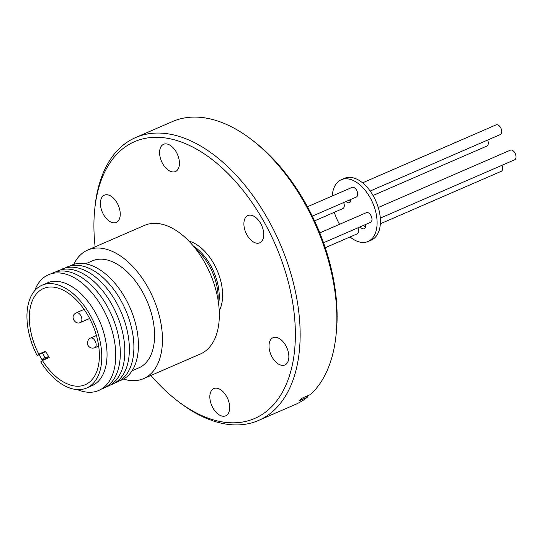 <?xml version="1.0" encoding="UTF-8"?>
<svg xmlns="http://www.w3.org/2000/svg" width="542" height="542" viewBox="0 0 542 542"><rect width="100%" height="100%" fill="white"/><g stroke="black" fill="none" stroke-linecap="round" stroke-linejoin="round"><path stroke-width="0.81" d="M325.234 247.714L357.171 233.846A5.271 3.083 -113.5 0 0 357.645 233.555A5.271 3.083 -113.5 0 0 357.916 227.83M323.527 242.755L370.565 222.335A5.271 3.083 -113.5 0 0 370.877 215.431A5.271 3.083 -113.5 0 0 366.372 212.667L319.773 232.891M314.55 220.872L342.876 208.575A5.271 3.083 -113.5 0 0 343.621 202.552M312.3 216.15L356.27 197.064A5.271 3.083 -113.5 0 0 356.738 196.766A5.271 3.083 -113.5 0 0 356.799 190.574A5.271 3.083 -113.5 0 0 352.07 187.39L307.456 206.753M368.018 241.488L371.358 240.038A33.651 19.661 -113.5 0 0 373.323 195.967A33.651 19.661 -113.5 0 0 344.563 178.304L341.223 179.754A33.651 19.661 66.5 0 1 369.983 197.417A33.651 19.661 66.5 0 1 368.018 241.488A33.651 19.661 66.5 0 1 350.017 236.956M339.543 224.307A33.651 19.661 66.5 0 1 339.265 223.819A33.651 19.661 66.5 0 1 334.326 212.288M380.342 223.792L501.201 171.333A5.271 3.083 -113.5 0 0 501.668 171.042A5.271 3.083 -113.5 0 0 501.946 165.31M380.301 218.114L514.595 159.822A5.271 3.083 -113.5 0 0 514.9 152.919A5.271 3.083 -113.5 0 0 510.395 150.148L378.262 207.505M373.038 195.479L486.899 146.062A5.271 3.083 -113.5 0 0 487.644 140.039M370.166 191.035L500.293 134.552A5.271 3.083 -113.5 0 0 500.761 134.253A5.271 3.083 -113.5 0 0 500.822 128.061A5.271 3.083 -113.5 0 0 496.093 124.877L362.564 182.837M103.549 214.618A14.864 8.686 66.5 0 1 104.416 195.154A14.864 8.686 66.5 0 1 117.113 202.959A14.864 8.686 66.5 0 1 116.245 222.416A14.864 8.686 66.5 0 1 103.549 214.618M162.729 163.752A14.864 8.686 66.5 0 1 163.589 144.287A14.864 8.686 66.5 0 1 176.292 152.092A14.864 8.686 66.5 0 1 175.425 171.557A14.864 8.686 66.5 0 1 162.729 163.752M247.03 235.025A14.864 8.686 66.5 0 1 247.897 215.56A14.864 8.686 66.5 0 1 260.6 223.365A14.864 8.686 66.5 0 1 259.733 242.83A14.864 8.686 66.5 0 1 247.03 235.025M272.159 357.171A14.864 8.686 66.5 0 1 273.026 337.707A14.864 8.686 66.5 0 1 285.722 345.505A14.864 8.686 66.5 0 1 284.855 364.969A14.864 8.686 66.5 0 1 272.159 357.171M212.979 408.031A14.864 8.686 66.5 0 1 213.846 388.573A14.864 8.686 66.5 0 1 226.542 396.371A14.864 8.686 66.5 0 1 225.682 415.836A14.864 8.686 66.5 0 1 212.979 408.031M95.135 246.827A150.866 88.136 66.5 0 1 94.742 209.253A150.866 88.136 66.5 0 1 160.581 137.438A150.866 88.136 66.5 0 1 263.487 220.879A150.866 88.136 66.5 0 1 284.95 387.252A150.866 88.136 66.5 0 1 178.142 401.392A150.866 88.136 66.5 0 1 150.961 375.443M94.742 209.253L95.019 206.583A154.233 90.101 66.5 0 1 135.73 137.499A154.233 90.101 66.5 0 1 267.531 218.473A154.233 90.101 66.5 0 1 258.548 420.45A154.233 90.101 66.5 0 1 180.283 403.011L178.142 401.392M307.754 395.687L307.429 397.178A154.233 90.101 66.5 0 1 295.295 404.501L258.548 420.45M307.429 397.178L298.967 400.856L302.138 398.126L310.6 394.454A154.233 90.101 66.5 0 0 336.006 335.417A154.233 90.101 66.5 0 0 304.272 202.525A154.233 90.101 66.5 0 0 250.75 138.989A154.233 90.101 66.5 0 0 172.478 121.55L135.73 137.499M143.549 378.662L200.418 353.973A70.108 40.955 -113.5 0 0 204.503 262.165A70.108 40.955 -113.5 0 0 144.592 225.357L87.723 250.045A70.108 40.955 66.5 0 1 147.634 286.853A70.108 40.955 66.5 0 1 143.549 378.662A70.108 40.955 66.5 0 1 123.508 379.075M85.582 263.812L92.411 260.844A58.326 34.071 66.5 0 1 142.255 291.474A58.326 34.071 66.5 0 1 138.86 367.855L132.031 370.816M69.782 266.102A62.621 36.578 66.5 0 1 125.182 298.053A62.621 36.578 66.5 0 1 119.565 380.796M188.934 241.095A41.897 24.471 66.5 0 1 213.758 263.629A41.897 24.471 66.5 0 1 219.205 310.837M65.155 268.005A62.716 36.639 66.5 0 1 120.629 300.004A62.716 36.639 66.5 0 1 115.012 382.876M60.528 269.916A62.811 36.693 66.5 0 1 116.083 301.962A62.811 36.693 66.5 0 1 110.46 384.956M55.894 271.82A62.906 36.748 66.5 0 1 111.53 303.92A62.906 36.748 66.5 0 1 105.907 387.035M51.266 273.724A63.001 36.802 66.5 0 1 106.984 305.871A63.001 36.802 66.5 0 1 101.354 389.115M34.553 290.905A63.096 36.856 66.5 0 1 102.431 307.829A63.096 36.856 66.5 0 1 113.461 372.063A63.096 36.856 66.5 0 1 77.391 389.596M38.787 354.136L37.147 355.552A56.029 32.73 66.5 0 1 42.052 285.214L47.317 282.931A56.029 32.73 66.5 0 1 95.196 312.348A56.029 32.73 66.5 0 1 91.93 385.721L86.666 388.004A56.029 32.73 66.5 0 1 40.765 361.914L42.405 360.505L49.207 357.551L45.569 351.196L38.787 354.136A52.439 30.637 66.5 0 1 43.482 288.507A52.439 30.637 66.5 0 1 88.292 316.04A52.439 30.637 66.5 0 1 85.236 384.712A52.439 30.637 66.5 0 1 42.405 360.505M73.739 264.401A70.108 40.955 66.5 0 1 87.723 250.045M37.147 355.552L39.356 354.59M42.052 285.214A56.029 32.73 66.5 0 1 94.383 323.574A56.029 32.73 66.5 0 1 86.666 388.004M41.903 359.542L44.986 357.517L42.256 352.686L39.166 354.712L41.903 359.542L45.528 358.757L48.611 356.731L48.231 356.047M46.172 352.415L45.88 351.9L42.256 352.686M43.821 352.341L45.569 351.196M44.986 357.517L48.611 356.731M250.75 138.989L252.884 140.608A150.866 88.136 66.5 0 1 336.284 332.747L336.006 335.417M363.513 225.397A5.495 3.211 -113.5 0 0 365.471 227.091M349.4 200.045A5.495 3.211 -113.5 0 0 350.715 201.007M346.06 201.495A5.495 3.211 -113.5 0 0 349.434 202.62A5.495 3.211 -113.5 0 0 350.911 199.388M360.173 226.847A5.495 3.211 -113.5 0 0 364.19 228.704A5.495 3.211 -113.5 0 0 365.572 224.503M332.239 196.001A33.651 19.661 66.5 0 1 341.223 179.754M193.494 246.163A41.897 24.471 66.5 0 1 196.123 248.026A41.897 24.471 66.5 0 1 210.404 265.085A41.897 24.471 66.5 0 1 218.616 304.048M94.762 347.747C91.944 348.675 89.721 347.923 88.095 345.505C86.51 343.933 87.824 338.723 90.561 338.079A5.271 3.083 66.5 0 1 95.067 340.843A5.271 3.083 66.5 0 1 95.229 347.449A5.271 3.083 66.5 0 1 94.762 347.747L98.678 346.047M80.467 322.476C75.372 325.186 70.264 317.063 74.938 313.635L76.266 312.802A5.271 3.083 66.5 0 1 80.772 315.573A5.271 3.083 66.5 0 1 80.934 322.178A5.271 3.083 66.5 0 1 80.467 322.476L89.633 318.493M218.074 300.261A42.879 25.047 -113.5 0 0 195.886 249.151M96.435 335.525L90.561 338.079M84.118 309.394L76.266 312.802"/></g></svg>
